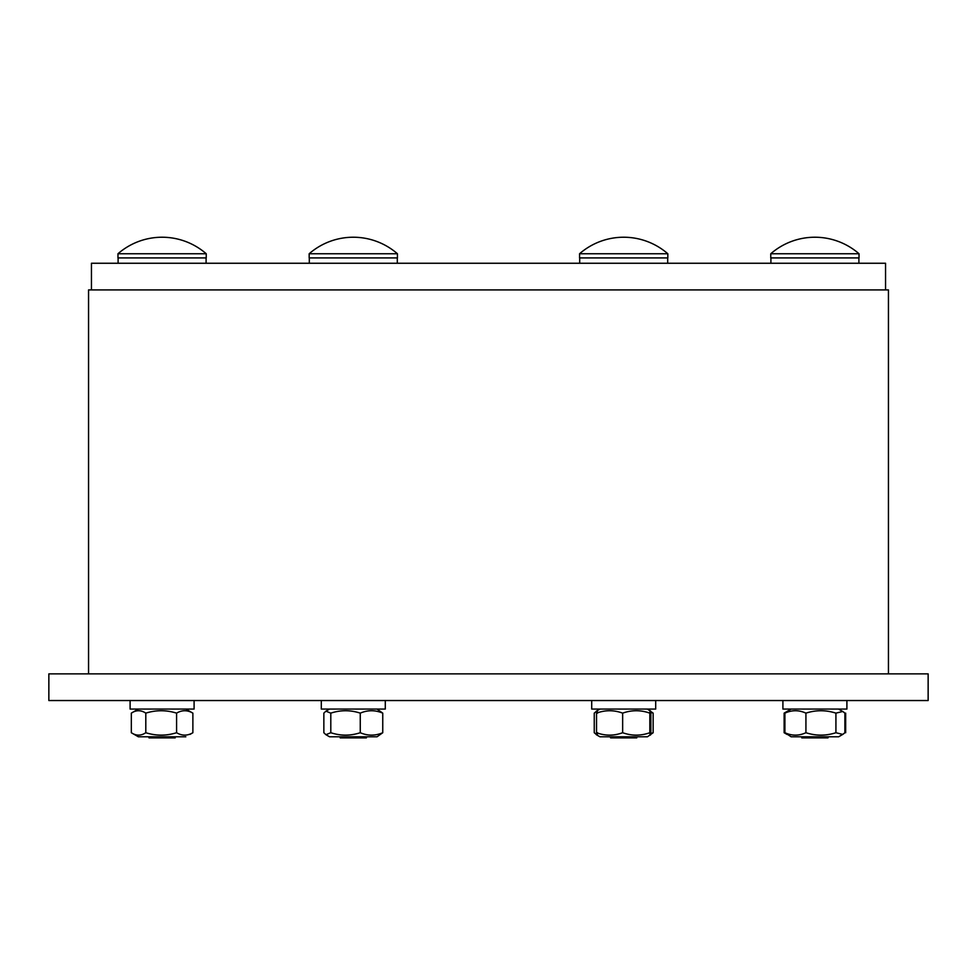 <?xml version="1.0" encoding="UTF-8"?>
<svg xmlns="http://www.w3.org/2000/svg" width="977" height="977" viewBox="0 0 977 977"><rect width="100%" height="100%" fill="white"/><g stroke="black" fill="none" stroke-linecap="round" stroke-linejoin="round"><path stroke-width="1.47" d="M88.553 673.874L88.553 289.913L88.553 673.874L88.553 289.913L888.447 289.913L888.447 673.874M91.447 263.253L91.447 289.913L91.447 263.253L885.553 263.253L885.553 289.913M148.76 736.792L148.993 737.867L175.213 737.867M117.973 253.751A67.193 67.193 0 0 1 206.232 253.751L117.973 253.751L117.973 257.916L206.232 257.916L206.232 253.751A67.193 67.193 0 0 0 117.973 253.751L117.973 257.916M185.838 736.792L138.368 736.792L131.333 732.726C136.157 735.925 140.981 735.925 145.805 732.726C156.064 735.925 166.322 735.925 176.581 732.726C182.015 735.925 187.437 735.925 192.872 732.726L189.978 734.411M185.838 709.07L192.872 713.137C187.437 709.937 182.015 709.937 176.581 713.137C166.322 709.937 156.064 709.937 145.805 713.137C140.981 709.937 136.157 709.937 131.333 713.137L131.333 732.726M138.368 709.07L131.333 713.137M145.805 713.137L145.805 732.726M176.581 713.137L176.581 732.726M192.872 713.137L192.872 732.726M130.1 700.533L130.1 709.07L194.093 709.07L194.093 700.533M339.959 736.792L340.191 737.867L366.412 737.867L366.644 736.792M309.172 253.751A67.193 67.193 0 0 1 397.431 253.751L309.172 253.751L309.172 257.916L397.431 257.916L397.431 253.751A67.193 67.193 0 0 0 309.172 253.751L309.172 257.916M335.966 736.792L329.567 736.792L325.927 734.692L330.8 732.726C340.619 735.925 350.438 735.925 360.257 732.726C367.755 735.925 375.253 735.925 382.752 732.726L377.037 736.792L335.966 736.792M377.037 709.07L382.752 713.137C375.253 709.937 367.755 709.937 360.257 713.137C350.438 709.937 340.619 709.937 330.8 713.137L325.927 711.171L323.851 713.137L323.851 732.726L325.927 734.692M330.8 713.137L330.8 732.726M360.257 713.137L360.257 732.726M382.752 713.137L382.752 732.726M321.311 709.07L321.311 700.533L321.311 709.07L385.292 709.07L385.292 700.533M610.356 736.792L610.588 737.867L636.809 737.867M582.927 253.751L579.569 253.751L579.569 257.916L667.828 257.916L667.828 253.751L582.927 253.751M650.755 733.593L653.149 732.726L647.433 736.792L599.963 736.792L597.02 735.095M597.57 732.726C597.228 735.925 596.874 735.925 596.532 732.726C605.239 735.925 613.947 735.925 622.654 732.726C631.716 735.925 640.765 735.925 649.827 732.726L649.827 713.137C650.169 709.937 650.523 709.937 650.865 713.137C650.523 709.937 650.169 709.937 649.827 713.137C640.765 709.937 631.716 709.937 622.654 713.137C613.947 709.937 605.239 709.937 596.532 713.137C596.874 709.937 597.228 709.937 597.57 713.137M649.827 732.726C650.169 735.925 650.523 735.925 650.865 732.726C650.523 735.925 650.169 735.925 649.827 732.726M622.654 713.137L622.654 732.726M650.865 713.137L650.865 732.726M596.532 713.137L596.532 732.726M591.708 700.533L591.708 709.07L655.689 709.07L655.689 700.533M801.555 736.792L801.787 737.867L828.007 737.867L828.24 736.792M798.014 253.751L770.768 253.751L770.768 257.916L859.027 257.916L859.027 253.751L798.014 253.751M842.772 734.411L838.632 736.792L791.162 736.792L784.91 732.726C791.907 735.925 798.917 735.925 805.927 732.726C815.917 735.925 825.919 735.925 835.921 732.726L842.772 734.411L844.897 732.726L844.897 713.137L842.772 711.464L835.921 713.137C825.919 709.937 815.917 709.937 805.927 713.137C798.917 709.937 791.907 709.937 784.91 713.137L787.022 711.464L784.128 713.137L784.128 732.726L786.18 733.837M835.921 713.137L835.921 732.726M805.927 713.137L805.927 732.726M784.91 713.137L784.91 732.726M782.907 700.533L782.907 709.07L846.9 709.07L846.9 700.533M838.632 709.07L843.933 712.282M786.18 712.025L784.69 712.807M843.933 733.593L838.632 736.792M845.667 713.137L845.667 732.726M647.433 709.07L653.149 713.137L650.755 712.282M596.935 710.89L594.248 713.137L594.248 732.726L596.935 734.973M653.149 713.137L653.149 732.726M134.228 734.411L138.368 736.792M928.138 673.874L928.138 700.533L48.85 700.533L48.862 673.874L928.138 673.874L928.15 700.533L928.15 673.874M48.862 673.874L48.85 700.533L48.85 673.874M206.098 263.253L206.098 257.916M118.107 263.253L118.107 257.916L118.107 263.253M329.567 709.07L325.927 711.171M397.297 263.253L397.297 257.916M309.306 263.253L309.306 257.916M667.828 253.751L667.828 253.751A67.193 67.193 0 0 0 579.569 253.751M599.963 709.07L596.324 711.171M667.694 263.253L667.694 257.916M579.703 263.253L579.703 257.916M859.027 253.751A67.193 67.193 0 0 0 770.768 253.751M791.162 709.07L787.022 711.464M858.893 263.253L858.893 257.916M770.902 263.253L770.902 257.916M787.022 734.411L784.69 733.055M599.963 736.792L596.324 734.692M206.232 253.751L206.232 257.916"/></g></svg>
